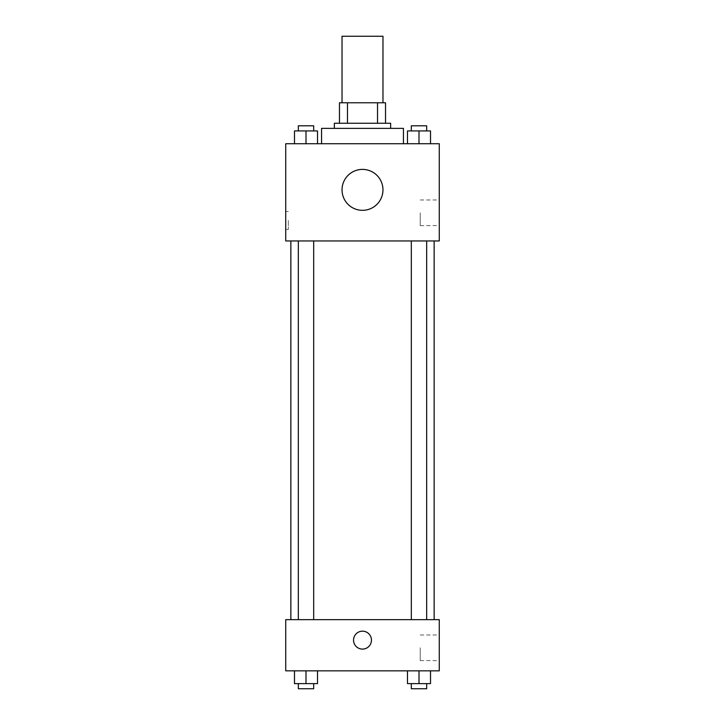 <?xml version="1.0" encoding="UTF-8"?>
<svg xmlns="http://www.w3.org/2000/svg" width="725" height="725" viewBox="0 0 725 725"><rect width="100%" height="100%" fill="white"/><g stroke="black" fill="none" stroke-linecap="round" stroke-linejoin="round"><path stroke-width="0.54" stroke-dasharray="3.62 2.72" d="M342.028 36.25L382.972 36.25M362.5 102.778L342.028 102.778L362.5 102.778M377.517 123.25L377.517 102.778L385.528 102.778L385.528 123.25L347.483 123.25L385.528 123.25M377.517 102.778L339.472 102.778M347.483 123.25L339.472 123.25L347.483 123.25L347.483 102.778M390.648 123.25L334.352 123.25M334.352 128.37L390.648 128.37L334.352 128.37M321.556 128.37L403.444 128.37M362.5 143.722L321.556 143.722L362.5 143.722M294.486 143.722L317.514 143.722L294.486 143.722L317.514 143.722L294.486 143.722L317.514 143.722L306.004 143.722L306.004 130.926L294.486 130.926L313.68 130.926L294.486 130.926L294.486 143.722L306.004 143.722L294.486 143.722L294.486 130.926L294.486 143.722L317.514 143.722L306.004 143.722L306.004 130.926L317.514 130.926L298.328 130.926L317.514 130.926L317.514 143.722L317.514 130.926M407.486 143.722L430.514 143.722L407.486 143.722L430.514 143.722L407.486 143.722L430.514 143.722L418.996 143.722L418.996 130.926L407.486 130.926L426.672 130.926L407.486 130.926L407.486 143.722L418.996 143.722L407.486 143.722L407.486 130.926L407.486 143.722L430.514 143.722L418.996 143.722L418.996 130.926L430.514 130.926L411.32 130.926L430.514 130.926L430.514 143.722L430.514 130.926M439.268 143.722L285.732 143.722L285.732 240.954L439.268 240.954L439.268 143.722M285.732 220.482L285.732 229.444L285.732 220.482M362.5 240.954L290.852 240.954L362.5 240.954M418.996 240.954L426.672 240.954L418.996 240.954M306.004 240.954L298.328 240.954L306.004 240.954M439.268 212.806L439.268 225.647L439.268 212.806M362.5 169.387A20.472 20.472 0 0 0 344.774 200.1A20.472 20.472 0 0 0 380.226 200.1A20.472 20.472 0 0 0 362.5 169.387A20.472 20.472 0 0 0 344.774 200.1A20.472 20.472 0 0 0 380.226 200.1A20.472 20.472 0 0 0 362.5 169.387M362.5 210.332A20.472 20.472 0 0 1 344.774 179.628A20.472 20.472 0 0 1 380.226 179.628A20.472 20.472 0 0 1 362.5 210.332M420.228 212.806L420.228 225.647L420.228 212.806M288.314 220.482L288.314 229.444L288.314 220.482M362.5 619.658L290.852 619.658L362.5 619.658M418.996 619.658L426.672 619.658L418.996 619.658M306.004 619.658L298.328 619.658L306.004 619.658M439.268 619.658L285.732 619.658L285.732 670.842L439.268 670.842L439.268 619.658M285.732 640.13L285.732 649.092L285.741 640.13M430.514 683.63L418.996 683.63L430.514 683.63L430.514 670.842L407.486 670.842L430.514 670.842L407.486 670.842L430.514 670.842L407.486 670.842L430.514 670.842L407.486 670.842L430.514 670.842L430.514 683.63L407.486 683.63L407.486 670.842L407.486 683.63L426.672 683.63L418.996 683.63L418.996 670.842L418.996 683.63L407.486 683.63L407.486 670.842M317.514 683.63L306.004 683.63L317.514 683.63L317.514 670.842L294.486 670.842L317.514 670.842L294.486 670.842L317.514 670.842L294.486 670.842L317.514 670.842L294.486 670.842L317.514 670.842L317.514 683.63L294.486 683.63L294.486 670.842L294.486 683.63L313.68 683.63L306.004 683.63L306.004 670.842L306.004 683.63L294.486 683.63L294.486 670.842M439.268 647.806L439.268 660.647L439.268 647.806M362.5 631.176A8.954 8.954 0 0 0 354.743 644.607A8.954 8.954 0 0 0 370.257 644.607A8.954 8.954 0 0 0 362.5 631.176A8.954 8.954 0 0 0 354.743 644.607A8.954 8.954 0 0 0 370.257 644.607A8.954 8.954 0 0 0 362.5 631.176M362.5 649.092A8.954 8.954 0 0 1 354.743 635.653A8.954 8.954 0 0 1 370.257 635.653A8.954 8.954 0 0 1 362.5 649.092M420.228 647.806L420.228 660.647L420.228 647.806M411.32 683.63L411.32 688.75L426.672 688.75L411.32 688.75L426.672 688.75L426.672 683.63L411.32 683.63L426.672 683.63M418.996 683.63L418.996 670.842M298.328 683.63L298.328 688.75L313.68 688.75L298.328 688.75L313.68 688.75L313.68 683.63L298.328 683.63L313.68 683.63M306.004 683.63L306.004 670.842M411.32 130.926L411.32 125.806L426.672 125.806L411.32 125.806L426.672 125.806L426.672 130.926M418.996 143.722L418.996 130.926M298.328 130.926L298.328 125.806L313.68 125.806L298.328 125.806L313.68 125.806L313.68 130.926M306.004 143.722L306.004 130.926M420.228 225.647L439.268 225.647M420.228 199.973L439.268 199.973M288.314 211.528L285.732 211.528M288.314 229.444L285.732 229.444M313.68 619.658L313.68 240.954M298.328 619.658L298.328 240.954M426.672 619.658L426.672 240.954M411.32 619.658L411.32 240.954M420.228 660.647L439.268 660.647M420.228 634.973L439.268 634.973"/><path stroke-width="1.09" d="M382.972 102.778L382.972 36.25L342.028 36.25L342.028 102.778M347.483 123.25L347.483 102.778L339.472 102.778L339.472 123.25L339.472 102.778M347.483 102.778L385.528 102.778L385.528 123.25M377.517 123.25L377.517 102.778M334.352 128.37L334.352 123.25L390.648 123.25L390.648 128.37M403.444 143.722L403.444 128.37L321.556 128.37L321.556 143.722M285.732 143.722L439.268 143.722L439.268 240.954L285.732 240.954L285.732 143.722M362.5 210.332A20.472 20.472 0 0 1 344.774 179.628A20.472 20.472 0 0 1 380.226 179.628A20.472 20.472 0 0 1 362.5 210.332M285.732 619.658L439.268 619.658L439.268 670.842L285.732 670.842L285.732 619.658M362.5 649.092A8.954 8.954 0 0 1 354.743 635.653A8.954 8.954 0 0 1 370.257 635.653A8.954 8.954 0 0 1 362.5 649.092M407.486 670.842L407.486 683.63L430.514 683.63L430.514 670.842L430.514 683.63M418.996 683.63L418.996 670.842M426.672 683.63L426.672 688.75L411.32 688.75L411.32 683.63M294.486 670.842L294.486 683.63L317.514 683.63L317.514 670.842L317.514 683.63M306.004 683.63L306.004 670.842M313.68 683.63L313.68 688.75L298.328 688.75L298.328 683.63M407.486 143.722L407.486 130.926L430.514 130.926L430.514 143.722L430.514 130.926M418.996 143.722L418.996 130.926M426.672 130.926L426.672 125.806L411.32 125.806L411.32 130.926M294.486 143.722L294.486 130.926L317.514 130.926L317.514 143.722L317.514 130.926M306.004 143.722L306.004 130.926M313.68 130.926L313.68 125.806L298.328 125.806L298.328 130.926M434.148 619.658L434.148 240.954M290.852 619.658L290.852 240.954M411.32 240.954L411.32 619.658M426.672 240.954L426.672 619.658M313.68 619.658L313.68 240.954M298.328 619.658L298.328 240.954"/></g></svg>
